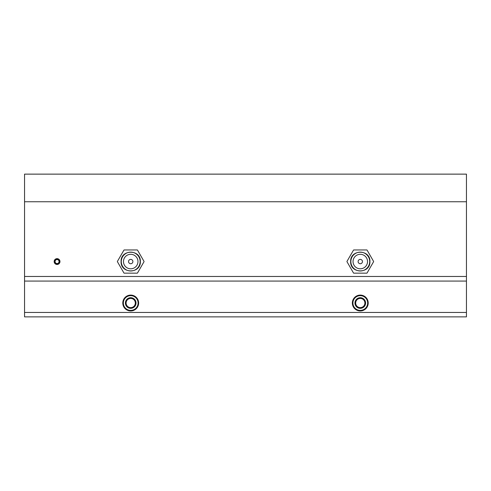 <?xml version="1.0" encoding="UTF-8"?>
<svg xmlns="http://www.w3.org/2000/svg" width="491" height="491" viewBox="0 0 491 491"><rect width="100%" height="100%" fill="white"/><g stroke="black" fill="none" stroke-linecap="round" stroke-linejoin="round"><path stroke-width="0.74" d="M130.716 295.091A7.93 7.93 0 0 0 122.787 303.021A7.93 7.93 0 0 0 130.716 310.95A7.93 7.93 0 0 0 138.646 303.021A7.93 7.93 0 0 0 130.716 295.091M54.378 260.439L57.631 258.702L59.976 261.556A2.909 2.909 0 0 0 57.066 258.647A2.909 2.909 0 0 0 54.157 261.556A2.909 2.909 0 0 0 57.066 264.465A2.909 2.909 0 0 0 59.976 261.556M360.284 295.091A7.93 7.93 0 0 0 352.354 303.021A7.93 7.93 0 0 0 360.284 310.95A7.93 7.93 0 0 0 368.213 303.021A7.93 7.93 0 0 0 360.284 295.091M24.55 201.752L466.45 201.752L466.45 316.867L24.55 316.867L24.55 174.133L466.45 174.133L466.45 201.752M24.55 276.47L466.45 276.47M24.55 281.073L466.45 281.073M59.724 261.556A2.658 2.658 0 0 0 57.171 258.904A2.658 2.658 0 0 0 54.421 261.341L54.2 261.341A2.878 2.878 0 0 1 57.171 258.683A2.878 2.878 0 0 1 59.945 261.556A2.878 2.878 0 0 1 57.171 264.428A2.878 2.878 0 0 1 54.2 261.771L54.421 261.771A2.658 2.658 0 0 0 57.171 264.207A2.658 2.658 0 0 0 59.724 261.556M54.421 261.341L55.084 261.341A1.995 1.995 0 0 1 57.171 259.567A1.995 1.995 0 0 1 59.061 261.556A1.995 1.995 0 0 1 57.171 263.544A1.995 1.995 0 0 1 55.084 261.771L54.421 261.771M362.456 261.556A2.173 2.173 0 0 0 360.284 259.383A2.173 2.173 0 0 0 358.111 261.556A2.173 2.173 0 0 0 360.284 263.728A2.173 2.173 0 0 0 362.456 261.556M353.035 261.556A7.248 7.248 0 0 0 360.284 268.804A7.248 7.248 0 0 0 367.532 261.556A7.248 7.248 0 0 0 360.284 254.307A7.248 7.248 0 0 0 353.035 261.556M346.947 261.464A13.337 13.337 0 0 0 346.947 261.648L353.532 273.057A13.337 13.337 0 0 0 353.698 273.156L366.869 273.156A13.337 13.337 0 0 0 367.035 273.057L373.62 261.648A13.337 13.337 0 0 0 373.62 261.464L367.035 250.054A13.337 13.337 0 0 0 366.869 249.956L353.698 249.956A13.337 13.337 0 0 0 353.532 250.054L346.947 261.464M132.889 261.556A2.173 2.173 0 0 0 130.716 259.383A2.173 2.173 0 0 0 128.544 261.556A2.173 2.173 0 0 0 130.716 263.728A2.173 2.173 0 0 0 132.889 261.556M123.468 261.556A7.248 7.248 0 0 0 130.716 268.804A7.248 7.248 0 0 0 137.965 261.556A7.248 7.248 0 0 0 130.716 254.307A7.248 7.248 0 0 0 123.468 261.556M117.38 261.464A13.337 13.337 0 0 0 117.38 261.648L123.965 273.057A13.337 13.337 0 0 0 124.131 273.156L137.302 273.156A13.337 13.337 0 0 0 137.468 273.057L144.053 261.648A13.337 13.337 0 0 0 144.053 261.464L137.468 250.054A13.337 13.337 0 0 0 137.302 249.956L124.131 249.956A13.337 13.337 0 0 0 123.965 250.054L117.38 261.464M357.982 299.031A4.603 4.603 0 0 0 355.68 303.021L355.68 305.678A5.315 5.315 0 0 0 360.284 308.336L362.585 307.01A4.603 4.603 0 0 0 362.585 299.031A4.603 4.603 0 0 0 357.982 299.031L355.68 300.363L355.68 303.021A4.603 4.603 0 0 0 362.585 307.01L364.887 305.678L364.887 300.363A5.315 5.315 0 0 0 360.284 297.706L357.982 299.031M354.968 303.021A5.315 5.315 0 0 0 355.68 305.678L360.284 308.336A5.315 5.315 0 0 0 364.887 300.363L360.284 297.706A5.315 5.315 0 0 0 354.968 303.021M360.284 295.656A7.365 7.365 0 0 0 352.919 303.021A7.365 7.365 0 0 0 360.284 310.386A7.365 7.365 0 0 0 367.649 303.021A7.365 7.365 0 0 0 360.284 295.656M355.889 305.795L360.284 308.336L364.887 305.678L364.887 300.363L360.284 297.706L355.68 300.363L355.68 305.678M128.415 299.031A4.603 4.603 0 0 0 126.113 303.021L126.113 305.678L128.415 307.01A4.603 4.603 0 0 0 135.32 303.021A4.603 4.603 0 0 0 128.415 299.031L126.113 300.363L126.113 303.021A4.603 4.603 0 0 0 128.415 307.01L130.716 308.336L135.32 305.678A5.315 5.315 0 0 0 130.716 297.706L128.415 299.031M125.401 303.021A5.315 5.315 0 0 0 135.32 305.678L135.32 300.363L130.716 297.706A5.315 5.315 0 0 0 125.401 303.021M130.716 295.656A7.365 7.365 0 0 0 123.351 303.021A7.365 7.365 0 0 0 130.716 310.386A7.365 7.365 0 0 0 138.081 303.021A7.365 7.365 0 0 0 130.716 295.656M135.32 305.562L135.32 300.363L130.716 297.706L126.113 300.363L126.113 305.678L130.716 308.336L135.32 305.678M24.55 312.448L466.45 312.448M350.862 261.556A9.421 9.421 0 0 0 360.284 270.977A9.421 9.421 0 0 0 369.705 261.556A9.421 9.421 0 0 0 360.284 252.135A9.421 9.421 0 0 0 350.862 261.556M121.295 261.556A9.421 9.421 0 0 0 130.716 270.977A9.421 9.421 0 0 0 140.138 261.556A9.421 9.421 0 0 0 130.716 252.135A9.421 9.421 0 0 0 121.295 261.556M369.919 261.556C370.515 273.984 350.052 273.99 350.648 261.556C350.052 249.127 370.515 249.127 369.919 261.556M140.352 261.556C140.948 273.984 120.485 273.984 121.081 261.556C120.485 249.127 140.948 249.127 140.352 261.556"/></g></svg>
